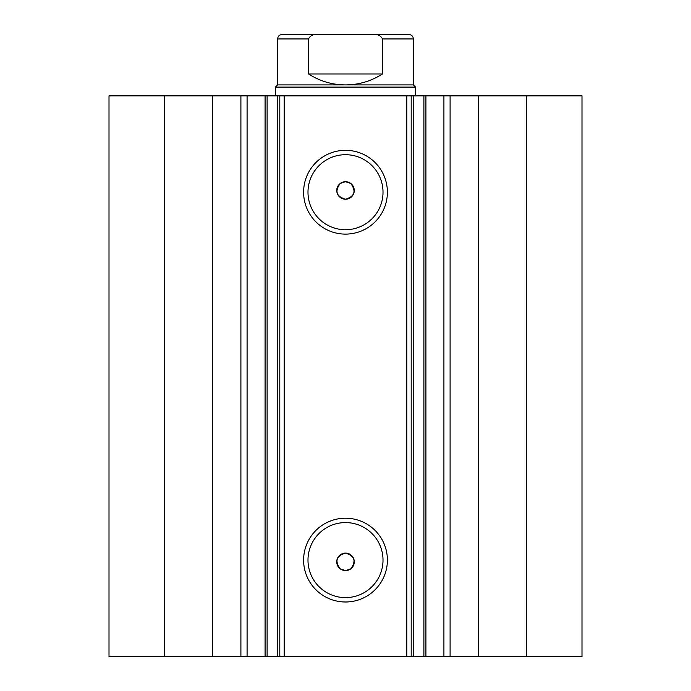 <?xml version="1.0" encoding="UTF-8"?>
<svg xmlns="http://www.w3.org/2000/svg" width="691" height="691" viewBox="0 0 691 691"><rect width="100%" height="100%" fill="white"/><g stroke="black" fill="none" stroke-linecap="round" stroke-linejoin="round"><path stroke-width="1.04" d="M380.534 34.55L310.466 34.55M275.424 87.109L277.618 84.915L413.382 84.915L415.576 87.109L275.424 87.109L275.424 95.868M308.531 38.929L277.618 38.929C277.877 36.269 279.337 34.809 281.997 34.55L317.368 34.55C313.222 34.118 310.276 35.578 308.531 38.929L308.531 73.963C319.803 81.175 332.121 84.829 345.5 84.915C358.879 84.829 371.197 81.175 382.469 73.963L382.469 38.929C380.741 35.578 377.796 34.118 373.632 34.55L409.003 34.55C411.663 34.809 413.123 36.269 413.382 38.929L382.469 38.929M317.368 34.55L373.632 34.55M308.531 73.963L382.469 73.963M212.439 656.45L212.439 95.868L109.005 95.868L109.005 656.45L265.085 656.45L265.085 95.868L284.182 95.868L284.182 656.45L277.782 656.45L277.782 95.868M247.084 656.45L247.084 95.868L265.085 95.868M526.499 95.868L526.499 656.45L581.995 656.45L581.995 95.868L581.995 656.45L581.995 95.868L413.218 95.868L413.218 656.45L284.182 656.45M526.499 656.45L413.218 656.45M345.5 234.111A41.892 41.892 0 0 1 303.608 192.219A41.892 41.892 0 0 1 345.5 150.318A41.892 41.892 0 0 1 387.392 192.219A41.892 41.892 0 0 1 345.5 234.111M345.5 154.698A37.513 37.513 0 0 0 307.987 192.219A37.513 37.513 0 0 0 345.5 229.732A37.513 37.513 0 0 0 383.013 192.219A37.513 37.513 0 0 0 345.5 154.698M345.5 601.991A41.892 41.892 0 0 1 303.608 560.099A41.892 41.892 0 0 1 345.5 518.207A41.892 41.892 0 0 1 387.392 560.099A41.892 41.892 0 0 1 345.5 601.991M345.5 522.586A37.513 37.513 0 0 0 307.987 560.099A37.513 37.513 0 0 0 345.5 597.611A37.513 37.513 0 0 0 383.013 560.099A37.513 37.513 0 0 0 345.5 522.586M345.5 570.611L340.248 568.857C334.574 561.127 336.327 555.875 345.5 553.094A8.758 8.758 0 0 0 336.742 561.852A8.758 8.758 0 0 0 345.5 570.611A8.758 8.758 0 0 0 354.258 561.852A8.758 8.758 0 0 0 345.5 553.094C354.673 555.875 356.426 561.127 350.752 568.857L345.5 570.611M340.248 183.452C334.565 191.174 336.318 196.434 345.5 199.224C354.673 196.443 356.426 191.191 350.752 183.452L345.5 181.707A8.758 8.758 0 0 0 336.742 190.466A8.758 8.758 0 0 0 345.5 199.224A8.758 8.758 0 0 0 354.258 190.466A8.758 8.758 0 0 0 345.5 181.707L340.248 183.452M267.106 95.868L267.106 656.45L277.782 656.45M267.106 656.45L265.085 656.45M406.818 656.45L406.818 95.868L284.182 95.868M406.818 95.868L413.218 95.868M212.439 95.868L247.084 95.868M164.501 656.45L164.501 95.868M411.197 95.868L411.197 656.45M279.803 656.45L279.803 95.868M443.916 656.45L443.916 95.868M478.561 656.45L478.561 95.868M450.091 656.45L450.091 95.868M423.894 656.45L423.894 95.868M240.909 656.45L240.909 95.868M415.576 95.868L415.576 87.109M277.618 84.915L277.618 38.929M413.382 84.915L413.382 38.929M425.915 656.45L425.915 95.868"/></g></svg>
